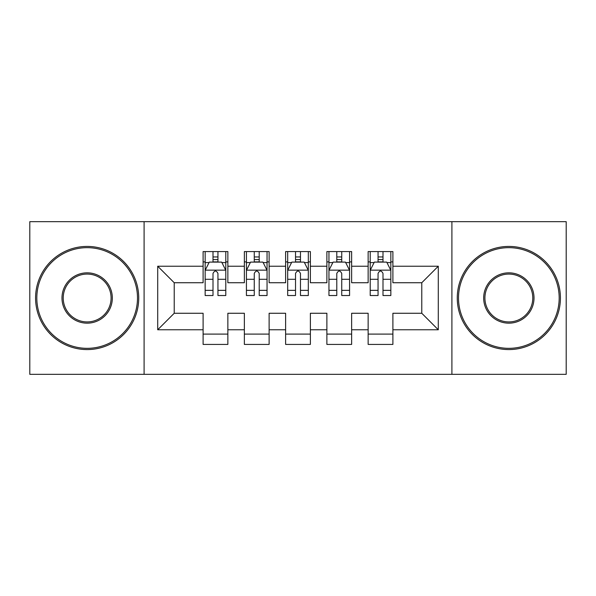 <?xml version="1.0" encoding="UTF-8"?>
<svg xmlns="http://www.w3.org/2000/svg" width="596" height="596" viewBox="0 0 596 596"><rect width="100%" height="100%" fill="white"/><g stroke="black" fill="none" stroke-linecap="round" stroke-linejoin="round"><path stroke-width="0.89" d="M451.902 374.333L566.2 374.333L566.2 221.667L451.902 221.667L451.902 374.333L144.098 374.333L144.098 221.667L29.8 221.667L29.8 374.333L144.098 374.333M451.902 221.667L144.098 221.667M157.709 329.774L157.709 266.226L203.102 266.226L203.102 282.735L174.218 282.735L174.218 313.265L157.709 329.774L203.102 329.774L203.102 344.421L227.858 344.421L227.858 329.774L244.36 329.774L244.36 344.421L269.116 344.421L269.116 329.774L285.618 329.774L285.618 344.421L310.382 344.421L310.382 329.774L326.884 329.774L326.884 344.421L351.64 344.421L351.64 329.774L368.142 329.774L368.142 344.421L392.898 344.421L392.898 313.265L421.782 313.265L421.782 282.735L392.898 282.735L392.898 266.226L438.291 266.226L438.291 329.774L392.898 329.774M392.898 266.226L392.898 251.579L368.142 251.579L368.142 266.226L351.64 266.226L351.64 251.579L326.884 251.579L326.884 266.226L310.382 266.226L310.382 251.579L285.618 251.579L285.618 266.226L269.116 266.226L269.116 251.579L244.36 251.579L244.36 266.226L227.858 266.226L227.858 251.579L203.102 251.579L203.102 266.226M351.64 329.774L351.64 313.265L368.142 313.265L368.142 329.774M438.291 266.226L421.782 282.735M310.382 329.774L310.382 313.265L326.884 313.265L326.884 329.774M368.142 266.226L368.142 282.735L351.64 282.735L351.64 266.226M269.116 329.774L269.116 313.265L285.618 313.265L285.618 329.774M326.884 266.226L326.884 282.735L310.382 282.735L310.382 266.226M227.858 329.774L227.858 313.265L244.36 313.265L244.36 329.774M285.618 266.226L285.618 282.735L269.116 282.735L269.116 266.226M174.218 313.265L203.102 313.265L203.102 329.774M244.36 266.226L244.36 282.735L227.858 282.735L227.858 266.226M368.142 261.897L370.205 261.897M390.842 261.897L392.898 261.897M326.884 261.897L328.947 261.897M349.576 261.897L351.64 261.897M285.618 261.897L287.682 261.897M308.318 261.897L310.382 261.897M244.36 261.897L246.424 261.897M267.053 261.897L269.116 261.897M203.102 261.897L205.158 261.897M225.795 261.897L227.858 261.897M203.102 334.103L227.858 334.103M244.36 334.103L269.116 334.103M285.618 334.103L310.382 334.103M326.884 334.103L351.64 334.103M368.142 334.103L392.898 334.103M157.709 266.226L174.218 282.735M421.782 313.265L438.291 329.774M217.95 256.943L213.003 256.943M225.795 290.349L217.95 290.349L217.95 295.527L225.795 295.527L225.795 270.353L221.667 262.106L209.285 262.106L205.158 270.353L205.158 295.527L213.003 295.527L213.003 290.349L205.158 290.349M205.158 270.353L205.158 251.579M225.795 270.353L225.795 251.579M213.003 262.106L213.003 251.579M217.95 251.579L217.95 262.106M217.95 290.349L217.95 273.452C216.303 270.271 214.657 270.271 213.003 273.452L213.003 290.349M217.95 261.897L213.003 261.897M259.215 256.943L254.261 256.943M267.053 290.349L259.215 290.349L259.215 295.527L267.053 295.527L267.053 270.353L262.925 262.106L250.551 262.106L246.424 270.353L246.424 295.527L254.261 295.527L254.261 290.349L246.424 290.349M246.424 270.353L246.424 251.579M267.053 270.353L267.053 251.579M254.261 262.106L254.261 251.579M259.215 251.579L259.215 262.106M259.215 290.349L259.215 273.452C257.569 270.271 255.915 270.271 254.261 273.452L254.261 290.349M259.215 261.897L254.261 261.897M300.473 256.943L295.527 256.943M308.318 290.349L300.473 290.349L300.473 295.527L308.318 295.527L308.318 270.353L304.191 262.106L291.809 262.106L287.682 270.353L287.682 295.527L295.527 295.527L295.527 290.349L287.682 290.349M287.682 270.353L287.682 251.579M308.318 270.353L308.318 251.579M295.527 262.106L295.527 251.579M300.473 251.579L300.473 262.106M300.473 290.349L300.473 273.452C298.827 270.271 297.18 270.271 295.527 273.452L295.527 290.349M300.473 261.897L295.527 261.897M87.15 348.34A50.34 50.34 0 0 0 137.49 298A50.34 50.34 0 0 0 87.15 247.66A50.34 50.34 0 0 0 36.818 298A50.34 50.34 0 0 0 87.15 348.34M87.15 246.424A51.576 51.576 0 0 1 138.734 298A51.576 51.576 0 0 1 87.15 349.576A51.576 51.576 0 0 1 35.574 298A51.576 51.576 0 0 1 87.15 246.424M87.15 323.166A25.166 25.166 0 0 1 61.984 298A25.166 25.166 0 0 1 87.15 272.834A25.166 25.166 0 0 1 112.324 298A25.166 25.166 0 0 1 87.15 323.166M87.15 274.071A23.929 23.929 0 0 0 63.221 298A23.929 23.929 0 0 0 87.15 321.929A23.929 23.929 0 0 0 111.087 298A23.929 23.929 0 0 0 87.15 274.071M508.85 348.34A50.34 50.34 0 0 0 559.182 298A50.34 50.34 0 0 0 508.85 247.66A50.34 50.34 0 0 0 458.51 298A50.34 50.34 0 0 0 508.85 348.34M508.85 246.424A51.576 51.576 0 0 1 560.426 298A51.576 51.576 0 0 1 508.85 349.576A51.576 51.576 0 0 1 457.266 298A51.576 51.576 0 0 1 508.85 246.424M508.85 323.166A25.166 25.166 0 0 1 483.676 298A25.166 25.166 0 0 1 508.85 272.834A25.166 25.166 0 0 1 534.016 298A25.166 25.166 0 0 1 508.85 323.166M508.85 274.071A23.929 23.929 0 0 0 484.913 298A23.929 23.929 0 0 0 508.85 321.929A23.929 23.929 0 0 0 532.779 298A23.929 23.929 0 0 0 508.85 274.071M341.739 256.943L336.785 256.943M349.576 290.349L341.739 290.349L341.739 295.527L349.576 295.527L349.576 270.353L345.449 262.106L333.075 262.106L328.947 270.353L328.947 295.527L336.785 295.527L336.785 290.349L328.947 290.349M328.947 270.353L328.947 251.579M349.576 270.353L349.576 251.579M336.785 262.106L336.785 251.579M341.739 251.579L341.739 262.106M341.739 290.349L341.739 273.452C340.092 270.271 338.439 270.271 336.785 273.452L336.785 290.349M341.739 261.897L336.785 261.897M382.997 256.943L378.05 256.943M390.842 290.349L382.997 290.349L382.997 295.527L390.842 295.527L390.842 270.353L386.715 262.106L374.333 262.106L370.205 270.353L370.205 295.527L378.05 295.527L378.05 290.349L370.205 290.349M370.205 270.353L370.205 251.579M390.842 270.353L390.842 251.579M378.05 262.106L378.05 251.579M382.997 251.579L382.997 262.106M382.997 290.349L382.997 273.452C381.351 270.271 379.697 270.271 378.05 273.452L378.05 290.349M382.997 261.897L378.05 261.897M225.69 270.152L205.262 270.152M205.158 262.598L209.04 262.598M221.913 262.598L225.795 262.598M213.003 279.293L205.158 279.293M225.795 279.293L217.95 279.293M217.95 259.573L213.003 259.573M266.948 270.152L246.528 270.152M246.424 262.598L250.305 262.598M263.179 262.598L267.053 262.598M254.261 279.293L246.424 279.293M267.053 279.293L259.215 279.293M259.215 259.573L254.261 259.573M308.214 270.152L287.786 270.152M287.682 262.598L291.563 262.598M304.437 262.598L308.318 262.598M295.527 279.293L287.682 279.293M308.318 279.293L300.473 279.293M300.473 259.573L295.527 259.573M349.472 270.152L329.052 270.152M328.947 262.598L332.821 262.598M345.695 262.598L349.576 262.598M336.785 279.293L328.947 279.293M349.576 279.293L341.739 279.293M341.739 259.573L336.785 259.573M390.738 270.152L370.31 270.152M370.205 262.598L374.087 262.598M386.96 262.598L390.842 262.598M378.05 279.293L370.205 279.293M390.842 279.293L382.997 279.293M382.997 259.573L378.05 259.573"/></g></svg>
